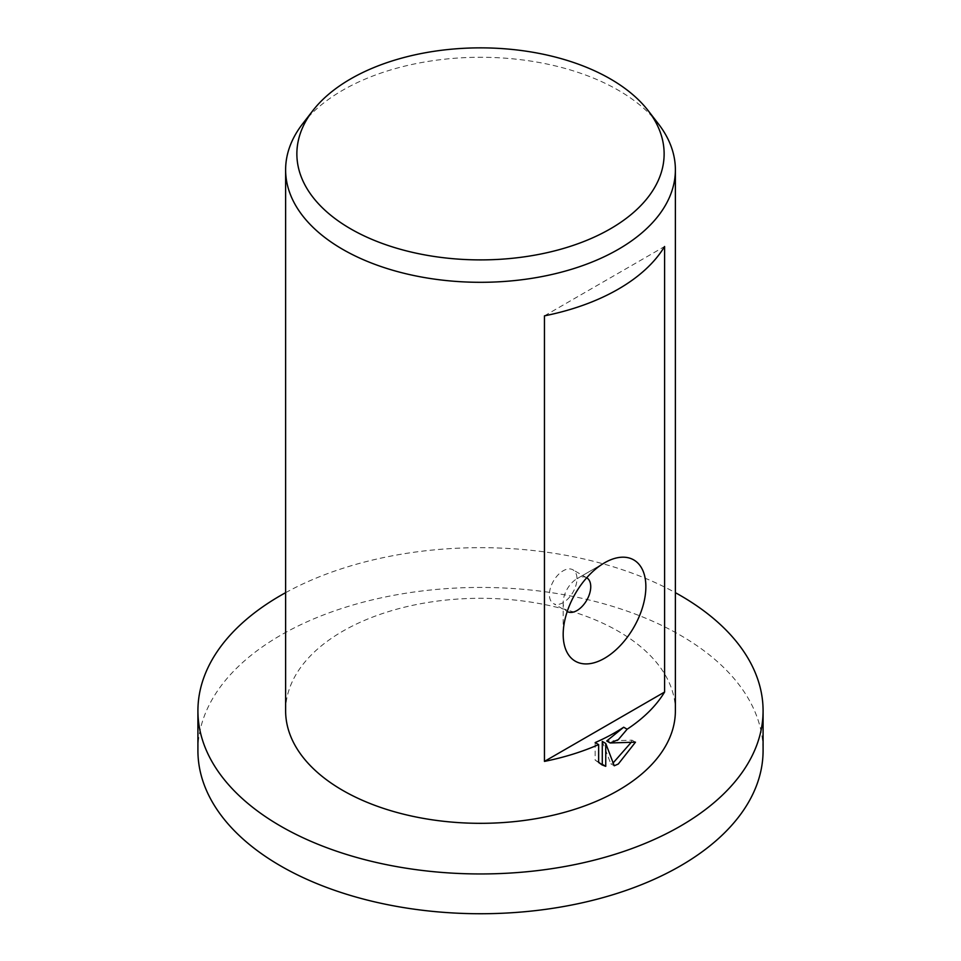 <?xml version="1.0" encoding="UTF-8"?>
<svg xmlns="http://www.w3.org/2000/svg" width="961" height="961" viewBox="0 0 961 961"><rect width="100%" height="100%" fill="white"/><g stroke="black" fill="none" stroke-linecap="round" stroke-linejoin="round"><path stroke-width="0.72" stroke-dasharray="4.8 3.6" d="M197.918 750.589A282.582 163.142 180 0 1 280.684 635.233A282.582 163.142 180 0 1 588.637 599.856A282.582 163.142 180 0 1 763.082 750.589M302.595 123.861A194.879 112.509 180 0 1 342.693 90.238A194.879 112.509 180 0 1 658.405 123.861M586.703 577.765A19.484 11.256 120 0 0 576.96 578.738L604.517 562.822L576.96 578.738A19.484 11.256 120 0 0 563.182 602.607A19.484 11.256 120 0 0 567.218 611.52L553.44 603.568A19.484 11.256 120 0 0 563.182 602.607A19.484 11.256 120 0 0 575.915 585.429A19.484 11.256 120 0 0 572.924 569.813A19.484 11.256 120 0 0 563.182 570.786A19.484 11.256 120 0 0 550.449 587.952A19.484 11.256 120 0 0 553.44 603.568M285.621 710.804A194.879 112.509 180 0 1 342.693 631.245A194.879 112.509 180 0 1 555.074 606.859A194.879 112.509 180 0 1 675.379 710.804M595.159 742.589L595.159 760.139L598.643 762.145M595.159 760.139L600.301 763.719M602.283 741.436L610.8 763.803L613.166 762.878M631.029 742.553L632.014 740.162L606.727 740.979M610.8 763.803L614.247 765.785M632.014 740.162L635.485 742.168M544.455 315.857L664.592 246.496M285.621 592.673A282.582 163.142 180 0 1 675.379 592.673M563.182 602.607L563.182 634.428M601.946 764.86L598.487 762.854M586.703 577.777L572.924 569.813"/><path stroke-width="1.44" d="M675.379 592.673A282.582 163.142 180 0 1 763.082 710.804A282.582 163.142 180 0 1 680.316 826.172A282.582 163.142 180 0 1 372.363 861.537A282.582 163.142 180 0 1 197.918 710.804A282.582 163.142 180 0 1 280.684 595.448A282.582 163.142 180 0 1 285.621 592.673M763.082 710.804L763.082 750.589A282.582 163.142 180 0 1 680.316 865.957A282.582 163.142 180 0 1 372.363 901.322A282.582 163.142 180 0 1 197.918 750.589L197.918 710.804M610.343 228.85A183.635 106.022 180 0 1 376.364 241.199A183.635 106.022 180 0 1 312.866 110.599A183.635 106.022 180 0 1 350.657 78.91A183.635 106.022 180 0 1 648.134 110.599A183.635 106.022 180 0 1 610.343 228.85M648.134 110.599L658.405 123.861A194.879 112.509 180 0 1 675.379 169.797A194.879 112.509 180 0 1 618.307 249.355A194.879 112.509 180 0 1 405.926 273.741A194.879 112.509 180 0 1 285.621 169.797A194.879 112.509 180 0 1 302.595 123.861L312.866 110.599M567.218 611.52L567.218 611.52A19.484 11.256 120 0 0 576.96 610.559A19.484 11.256 120 0 0 589.694 593.393A19.484 11.256 120 0 0 586.703 577.777A19.484 11.256 120 0 0 586.703 577.765M604.517 658.297A58.465 33.755 -60 0 1 563.182 634.428A58.465 33.755 -60 0 1 604.517 562.822L604.517 562.822A58.465 33.755 -60 0 1 645.864 586.69A58.465 33.755 -60 0 1 604.517 658.297M618.307 739.646L610.175 742.973L635.485 742.168L618.307 764.007L614.247 765.785L605.742 743.43L605.742 766.325L601.946 764.86L598.643 762.145L598.643 744.595A194.879 112.509 180 0 1 544.455 761.4L544.455 315.857A194.879 112.509 0 0 0 618.307 289.129A194.879 112.509 0 0 0 664.592 246.496L664.592 692.04A194.879 112.509 180 0 1 627.137 729.219L618.307 739.646M675.379 169.797L675.379 710.804A194.879 112.509 180 0 1 618.307 790.374A194.879 112.509 180 0 1 405.926 814.76A194.879 112.509 180 0 1 285.621 710.804L285.621 169.797M598.643 744.595L595.159 742.589A190.014 109.698 0 0 0 623.689 727.225L627.137 729.219M600.301 763.719L602.283 764.331L602.283 741.436L605.742 743.43M613.166 762.878L631.029 742.553M610.175 742.973L606.727 740.979L623.689 727.225M602.283 764.331L605.742 766.325M664.592 692.04L544.455 761.4"/></g></svg>
